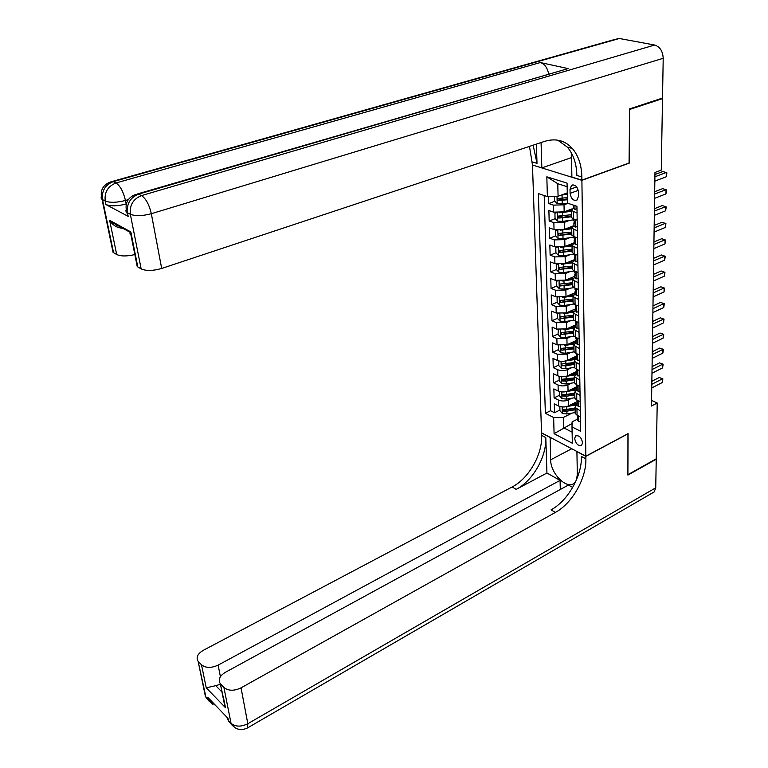<?xml version="1.0" encoding="UTF-8"?>
<svg xmlns="http://www.w3.org/2000/svg" width="768" height="768" viewBox="0 0 768 768"><rect width="100%" height="100%" fill="white"/><g stroke="black" fill="none" stroke-linecap="round" stroke-linejoin="round"><path stroke-width="1.15" d="M582.557 442.685C581.328 437.251 578.995 435.014 575.568 435.965L574.666 438.586C575.894 444 578.227 446.237 581.664 445.277L582.557 442.685M532.483 165.216L541.546 432.787L585.84 456.182L581.894 180.336L532.752 165.12M548.486 196.55L548.688 203.539L554.87 201.245M559.536 199.526L562.906 198.278M571.709 209.011L564.163 211.862L553.584 212.141L548.88 210.547L549.168 220.992L555.235 218.678M559.805 216.941L562.157 216.048M572.87 226.051L564.547 229.296L554.035 229.555L549.36 227.904L549.648 238.195L555.6 235.872M560.112 234.106L561.706 233.482M574.234 242.755L564.912 246.48L554.477 246.72L549.84 245.011L550.128 255.168L555.965 252.826M560.438 251.03L561.446 250.618M574.531 259.632L565.286 263.434L554.918 263.645L550.31 261.888L550.589 271.901L556.358 269.53M560.784 267.706L561.312 267.494M574.829 276.278L565.642 280.138L555.35 280.339L550.771 278.534L551.05 288.413L556.771 285.994M575.117 292.694L566.006 296.621L555.782 296.803L551.232 294.95L551.501 304.685L557.184 302.237M575.414 308.89L566.352 312.883L556.205 313.046L551.683 311.136L551.952 320.746L557.597 318.259M575.693 324.864L566.698 328.915L556.618 329.069L552.125 327.11L552.394 336.595L558 334.061M573.12 327.245L575.712 326.074M575.971 340.627L567.043 344.736L557.03 344.87L552.566 342.874L552.826 352.224L558.394 349.661M572.486 343.171L575.99 341.558M576.23 356.198L567.379 360.346C564.019 361.651 560.707 361.69 557.434 360.461L552.998 358.416L553.258 367.651L558.787 365.05M571.92 358.877L576.259 356.832M576.451 371.568L567.715 375.754C564.374 377.069 561.082 377.098 557.827 375.85L553.43 373.766L553.68 382.877L559.171 380.246M571.411 374.371L576.528 371.923L577.382 372.538L576.499 370.061M576.758 386.698L568.051 390.95C564.73 392.285 561.456 392.314 558.23 391.037L553.853 388.906L554.102 397.901L559.555 395.232M570.95 389.664L576.73 386.842M580.32 410.842L575.059 407.405L577.104 404.218M580.061 395.578L574.771 392.198L576.835 389.059M579.811 380.102L574.483 376.79L576.566 373.699M579.552 364.416L574.195 361.171L576.288 358.128M579.293 348.518L573.898 345.341L576.01 342.346M579.024 332.4L573.6 329.29L575.722 326.352M578.755 316.061L573.293 313.018L575.434 310.138M578.486 299.482L572.986 296.525L575.136 293.693M578.208 282.682L572.669 279.792L574.838 277.018M577.93 265.632L572.352 262.819L574.541 260.112M577.642 248.342L572.026 245.616L574.234 242.966M577.354 230.803L571.699 228.163L573.926 225.571M629.069 163.008L629.606 109.469L662.506 98.63L661.267 170.102L654.97 172.474L651.485 406.022L657.216 403.018L651.571 400.435M570.019 189.341L570.096 193.363C571.123 198.941 573.446 201.139 577.056 199.978L578.554 196.07L578.496 192.019C577.469 186.432 575.155 184.214 571.536 185.376L570.019 189.341L576.701 186.893M577.373 419.184L572.093 421.872L572.006 426.893L580.656 431.299L576.95 206.285L567.475 203.174L567.062 183.12L546.826 176.813L547.382 196.579L538.358 193.613L545.366 413.299L553.642 417.523L563.386 417.456L563.635 427.786L572.112 432.144M572.006 426.893L572.333 443.232L554.093 433.68L553.642 417.523M571.814 398.208L568.243 399.974C564.941 401.309 561.677 401.338 558.461 400.051L554.102 397.901M577.171 401.568L568.368 405.946L568.243 399.974M571.584 383.117L567.917 384.893C564.586 386.218 561.302 386.246 558.067 384.989L553.68 382.877M571.354 367.824L567.581 369.61C564.23 370.925 560.928 370.963 557.674 369.725L553.258 367.651M571.114 352.33L567.245 354.134L557.27 354.25L552.826 352.224M570.893 336.624L566.909 338.438L556.867 338.573L552.394 336.595M570.662 320.698L566.563 322.531L556.454 322.685L551.952 320.746M570.432 304.56L566.218 306.403L556.032 306.576L551.501 304.685M570.211 288.202L565.862 290.054L555.61 290.246L551.05 288.413M570 271.613L565.498 273.485L555.178 273.696L550.589 271.901M569.789 254.794L565.133 256.675L554.746 256.906L550.128 255.168M569.587 237.734L564.768 239.635L554.304 239.885L549.648 238.195M569.395 220.426L564.394 222.355L553.853 222.624L549.168 220.992M577.056 213.005L571.373 210.451L573.61 207.926M567.974 203.338L564.01 204.826L553.402 205.114L548.688 203.539M544.195 195.533L550.56 410.726L554.515 412.723L559.93 410.026M568.368 405.946C565.075 407.299 561.821 407.318 558.614 406.022L554.266 403.853L554.515 412.723M577.181 220.157L573.552 218.928L571.507 217.565L571.488 216.595M571.814 234.173L571.834 235.171L573.869 236.573L577.469 237.85M572.141 251.501L572.16 252.528L574.186 253.978L577.757 255.293M572.458 268.589L572.477 269.635L574.493 271.123L578.035 272.477M572.774 285.437L572.794 286.512L574.79 288.038L578.314 289.43M573.082 302.054L573.11 303.149L575.088 304.714L578.592 306.144M573.389 318.432L573.418 319.555L575.386 321.149L578.861 322.618M573.696 334.598L573.715 335.741L575.674 337.373L579.13 338.87M573.994 350.534L574.013 351.696L575.962 353.366L579.398 354.902M574.291 366.259L574.31 367.44L576.25 369.149L579.658 370.714M574.579 381.773L574.598 382.982L576.528 384.71L579.907 386.314M574.867 397.085L574.886 398.304L576.797 400.07L580.166 401.702M575.155 412.186L575.174 413.424L577.075 415.219L580.416 416.89M567.139 186.672L557.779 183.725L558.077 196.282L547.382 196.579M567.264 192.902L558.077 196.282M662.506 98.63L661.498 98.4M585.84 456.182L628.09 433.622L627.898 474.672L656.246 458.813L657.216 403.018M629.357 163.085L581.894 180.336M572.064 423.485L554.093 433.68M572.054 413.098L563.386 417.456M550.56 410.726L545.366 413.299M557.779 183.725L546.826 176.813M576.989 208.762L574.925 209.472L573.61 207.974M654.902 176.784L666.374 172.454L666.288 176.765L654.845 181.133M574.022 205.68L574.531 205.498L573.562 205.21L573.619 208.598M654.941 174.509L662.947 171.494L666.902 172.858L666.288 176.765M554.496 196.387L554.611 200.986L557.251 203.606L562.243 203.875L567.475 203.126M561.302 195.101L567.293 194.266M565.123 193.69L567.274 193.392M567.36 197.645L557.664 198.499L558.317 200.515L567.398 199.766M567.389 198.883L558.317 200.515M126.317 203.942L126.173 203.99C117.475 206.218 110.736 206.41 105.946 204.557L128.189 216.365L127.037 213.062M112.598 181.363L615.13 39.35L619.392 38.496L654.653 45.034C659.942 46.723 662.794 51.139 663.206 58.301L662.515 98.064L629.606 108.893L629.357 162.902L581.894 180.144L581.846 176.966C581.597 165.187 578.438 155.702 572.39 148.522C564.998 140.419 555.773 138.029 544.723 141.341L161.683 268.454C153.014 270.931 146.17 271.075 141.149 268.896L130.349 214.272L127.469 212.765L128.189 216.365M571.363 148.234L571.344 147.389M581.894 180.144L571.891 177.082L571.45 153.005M536.39 144.106L537.005 163.373L533.136 145.181M541.075 142.55L541.843 167.894L532.474 165.034L529.488 146.39M122.861 228.336C117.427 227.856 113.299 225.59 110.477 221.53L109.632 220.301L130.829 231.926L137.789 266.918L141.149 268.896M137.789 266.918L136.598 263.338M137.779 193.853L568.128 68.592L540.346 62.544C544.589 63.907 547.354 67.68 548.64 73.862M571.536 157.594L541.843 167.894M134.842 254.554C126.902 256.426 120.854 256.406 116.698 254.506L109.632 220.301M105.946 204.557L105.216 201.043L102.518 199.622L113.539 252.653L116.698 254.506M113.539 252.653L112.445 249.446M581.846 176.966L576.854 175.45C576.576 163.709 573.408 154.262 567.35 147.101L557.693 140.141M130.829 231.926L130.435 232.493C129.619 233.894 129.917 234.547 131.328 234.451M235.229 727.92L231.158 723.926L223.92 687.504C228.403 690.989 234.106 691.114 241.037 687.859L247.814 723.725C241.037 727.018 235.43 726.883 231.005 723.312L228.432 720.614L227.971 718.339L207.878 697.392L208.339 699.648L205.901 697.094L204.509 692.102M246.634 728.4L247.584 727.891L247.814 723.725L655.738 487.824L656.237 459.226L627.898 475.094L627.946 433.699M550.118 437.309L550.656 459.811C550.512 473.808 567.379 490.397 574.464 482.89L576.106 480.662M576.538 479.674L577.325 474.394L576.912 451.613L585.85 456.336L585.878 458.842C586.454 478.33 572.246 503.338 555.389 512.419L241.037 687.859M549.974 437.386L541.546 432.931L541.632 435.379C542.573 454.378 528.816 478.474 512.131 486.97L203.242 650.352C197.568 653.779 195.859 657.437 198.115 661.325L206.054 697.699L209.299 701.405M546.931 473.03L545.798 437.587C546.701 456.634 532.906 480.816 516.202 489.37L546.931 473.03L560.064 480.374L560.294 489.485M572.678 487.43L568.416 485.05L225.37 672.307C219.638 675.888 217.958 679.718 220.339 683.808L225.494 707.702L206.246 687.821L215.731 685.67L221.981 692.035M206.246 687.821L201.485 664.8L198.576 661.853M201.485 664.8C205.766 668.122 211.306 668.218 218.122 665.117L220.416 676.685M560.064 480.374L218.122 665.117M655.738 487.824L654.192 491.914L652.781 492.73M628.09 433.766L585.85 456.336M223.92 687.504L220.858 684.394M220.435 684.269L215.731 685.67M585.878 458.842L581.434 456.48C582.038 475.93 567.888 500.842 551.04 509.856L555.389 512.419M223.411 697.267L225.494 707.702M577.286 226.541L575.232 227.194L573.926 225.648M654.643 194.074L666.038 189.638L665.952 193.901L654.586 198.355M574.512 221.53L573.878 222.96L574.723 223.421L573.83 220.195M654.682 191.722L662.64 188.64L666.566 190.003L665.952 193.901M577.574 244.061L575.53 244.666L574.234 243.082M654.394 211.123L665.712 206.592L665.626 210.797L654.326 215.347M574.79 239.03L574.186 240.451L575.04 240.931L574.138 237.706M654.432 208.704L662.333 205.555L666.24 206.918L665.626 210.797M577.853 261.331L575.827 261.898L574.541 260.266M654.144 227.933L665.386 223.315L665.299 227.462L654.077 232.099M575.059 256.282L574.502 257.702L575.347 258.202L574.445 254.966M654.182 225.456L662.035 222.25L665.914 223.603L665.299 227.462M578.131 278.352L576.125 278.88L574.848 277.21M653.894 244.522L665.059 239.818L664.982 243.907L653.837 248.63M575.318 273.293L574.8 274.704L575.654 275.222L574.752 271.987M653.933 241.987L661.738 238.714L665.587 240.058L664.982 243.907M556.522 212.717L554.928 213.274L555.053 218.496L557.674 221.126L562.637 221.414L573.821 219.782M559.44 212.765L571.382 211.382M565.661 211.296L571.373 210.48M571.45 214.714L558.077 216.106L558.73 218.083L571.488 216.806M571.469 215.894L558.73 218.083M554.928 213.274L556.406 212.707M556.81 230.141L555.36 230.611L555.494 235.757L558.096 238.397L563.021 238.704L574.128 237.062M560.112 230.198L571.709 228.787M566.179 228.662L571.594 227.866M571.776 232.061L558.49 233.453L559.152 235.411L571.814 234.125M571.795 233.194L559.152 235.411M555.36 230.611L556.618 230.122M557.078 247.315L555.802 247.699L555.926 252.787L558.518 255.418L563.405 255.744L574.435 254.093M560.774 247.373L572.035 245.942M566.678 245.779L571.901 245.002M572.093 249.178L558.893 250.57L559.555 252.499L572.131 251.213M572.112 250.243L559.555 252.499M555.802 247.699L556.848 247.286M557.347 264.24L556.224 264.557L556.358 269.568L558.922 272.218L563.779 272.563L574.138 270.979M561.427 264.307L572.352 262.858M567.158 262.656L572.294 261.888M572.41 266.045L559.296 267.437L559.958 269.338L572.448 268.051M572.429 267.072L559.958 269.338M556.224 264.557L557.098 264.202M578.41 295.142L576.413 295.632L575.146 293.923M653.654 260.89L664.742 256.099L664.666 260.131L653.587 264.941M575.587 290.074L575.098 291.475L575.952 292.003L575.05 288.768M653.693 258.288L661.44 254.957L665.27 256.301L664.666 260.131M557.606 280.925L556.646 281.184L556.781 286.128L559.325 288.778L564.154 289.142L573.936 287.626M562.061 281.011L572.582 279.552M567.629 279.312L572.755 278.525M572.726 282.682L559.69 284.083L560.362 285.955L572.765 284.669M572.746 283.661L560.362 285.955M556.646 281.184L557.357 280.886M578.688 311.702L576.701 312.144L575.434 310.397M653.414 277.037L664.435 272.16L664.358 276.144L653.347 281.03M575.846 306.614L575.395 308.006L576.25 308.563L575.347 305.309M653.453 274.378L661.152 270.989L664.954 272.323L664.358 276.144M661.152 270.989L664.954 272.323M557.856 297.379L557.069 297.581L557.194 302.458L559.728 305.107L564.518 305.491L573.85 304.022M562.675 297.475L572.861 296.016M568.08 295.728L573.283 294.922M573.034 299.098L560.074 300.49L560.746 302.342L573.072 301.056M573.053 300.019L560.746 302.342M557.069 297.581L557.626 297.341M578.957 328.022L576.979 328.435L575.722 326.65M653.174 292.963L664.128 288.01L664.051 291.946L653.117 296.918M576.096 322.934L575.683 324.317L576.538 324.883L575.635 321.629M653.213 290.256L660.864 286.81L664.637 288.144L664.051 291.946M660.864 286.81L664.637 288.144M558.106 313.613L557.482 313.757L557.606 318.566L560.122 321.226L564.874 321.619L573.859 320.189M563.29 313.709L573.178 312.24M568.512 311.933L573.878 311.088M573.331 315.283L560.458 316.675L561.139 318.509L573.37 317.213M573.35 316.157L561.139 318.509M579.216 344.131L577.258 344.506L576.01 342.672M652.944 308.688L663.821 303.658L663.744 307.536L652.877 312.586M576.355 339.034L575.971 340.406L576.826 340.992L575.923 337.728M652.982 305.923L660.586 302.419L664.33 303.754L663.744 307.536M660.586 302.419L664.33 303.754M558.355 329.606L558.01 334.454L560.506 337.114L565.229 337.536L573.946 336.125M563.875 329.722L573.542 328.243M568.934 327.907L574.541 327.014M573.638 331.258L560.842 332.65L561.514 334.445L573.667 333.158M573.648 332.083L561.514 334.445M579.475 360.01L577.536 360.346L576.298 358.493M652.704 324.202L663.523 319.094L663.446 322.925L652.646 328.051M576.605 354.912L576.25 356.275L577.104 356.87L576.202 353.606M652.752 321.389L660.307 317.837L664.032 319.162L663.446 322.925M660.307 317.837L664.032 319.162M558.595 345.389L558.403 350.131L560.89 352.8L565.584 353.232L574.08 351.84M564.461 345.514L573.946 344.026M569.357 343.68L575.299 342.71M573.926 347.011L561.216 348.403L561.898 350.179L573.965 348.883M573.946 347.798L561.898 350.179M579.734 375.686L577.805 375.984L576.576 374.093M652.483 339.514L663.226 334.339L663.149 338.122L652.426 343.315M576.854 370.579L576.586 374.87M652.522 336.653L660.029 333.043L663.734 334.368L663.149 338.122M660.029 333.043L663.734 334.368M558.835 360.96L558.797 365.606L561.264 368.275L565.93 368.717L574.31 367.334M565.027 361.094L574.387 359.587M569.75 359.232L576.192 358.176M574.224 362.554L561.581 363.946L562.262 365.702L565.862 365.798L574.253 364.406M574.234 363.293L562.262 365.702M579.994 391.142L578.074 391.411L576.845 389.482M652.253 354.634L662.928 349.382L662.861 353.117L652.195 358.378M577.114 386.035L576.806 387.37L577.661 388.003L576.739 384.806M652.301 351.715L659.76 348.067L663.437 349.382L662.861 353.117M659.76 348.067L663.437 349.382M559.075 376.31L559.19 380.87L561.638 383.539L566.275 384.01L574.598 382.608M565.584 376.464L574.848 374.928M570.144 374.582L576.557 373.517M574.512 377.894L561.946 379.277L562.637 381.014L566.208 381.12L574.541 379.718M574.522 378.595L564.432 380.15L562.637 381.014M580.243 406.397L578.333 406.627L577.114 404.669M652.032 369.552L662.64 364.234L662.573 367.92L651.974 373.258M577.354 401.28L577.075 402.605L577.93 403.258L576.989 400.157M652.08 366.586L659.491 362.89L663.139 364.205L662.573 367.92M659.491 362.89L663.139 364.205M559.459 391.507L559.574 395.933L562.003 398.611L566.611 399.091L574.877 397.69M566.131 391.622L575.357 390.067M570.528 389.731L576.835 388.675M574.79 393.034L566.506 394.435L562.31 394.416L562.992 396.134L566.544 396.24L574.829 394.838M574.8 393.686L564.778 395.251L562.992 396.134M580.493 421.45L578.592 421.642L577.382 419.654M651.811 384.288L662.362 378.902L662.285 382.541L651.763 387.936M577.603 416.323L577.344 417.638L578.198 418.31L577.238 415.306M651.859 381.274L659.222 377.53L662.851 378.835L662.285 382.541M659.222 377.53L662.851 378.835M559.834 406.502L559.949 410.803L562.368 413.482L566.947 413.981L575.155 412.56M566.669 406.579L575.885 405.005M570.902 404.688L577.094 403.632M575.069 407.971L566.842 409.382L562.666 409.354L563.347 411.043L566.88 411.158L575.107 409.757M575.078 408.586L565.123 410.16L563.347 411.043M568.051 390.95L567.917 384.893M567.715 375.754L567.581 369.61M567.379 360.346L567.245 354.134M567.043 344.736L566.909 338.438M566.698 328.915L566.563 322.531M566.352 312.883L566.218 306.403M566.006 296.621L565.862 290.054M565.642 280.138L565.498 273.485M565.286 263.434L565.133 256.675M564.912 246.48L564.768 239.635M564.547 229.296L564.394 222.355M564.163 211.862L564.01 204.826M553.584 212.141L553.402 205.114M558.614 406.022L558.461 400.051M558.23 391.037L558.067 384.989M557.827 375.85L557.674 369.725M557.434 360.461L557.27 354.25M557.03 344.87L556.867 338.573M556.618 329.069L556.454 322.685M556.205 313.046L556.032 306.576M555.782 296.803L555.61 290.246M555.35 280.339L555.178 273.696M554.918 263.645L554.746 256.906M554.477 246.72L554.304 239.885M554.035 229.555L553.853 222.624M573.552 218.928L573.427 211.795M573.869 236.573L573.744 229.546M574.186 253.978L574.061 247.046M574.493 271.123L574.368 264.298M574.79 288.038L574.675 281.299M575.088 304.714L574.973 298.07M575.386 321.149L575.27 314.602M575.674 337.373L575.558 330.912M575.962 353.366L575.846 346.992M576.25 369.149L576.134 362.861M576.528 384.71L576.413 378.509M576.797 400.07L576.691 393.946M577.075 415.219L576.96 409.181M578.294 190.349L570.096 193.363M574.992 209.443L574.925 205.622M557.011 196.31L557.184 203.549M562.166 200.515L562.243 203.875M562.042 195.014L562.118 198.384M537.005 163.373L532.368 161.962M619.392 38.496L113.29 181.632L116.016 182.976L540.346 62.544M568.128 68.592L138.576 194.16L141.485 195.6L654.653 45.034M116.707 226.848L116.275 224.717M663.206 58.301L151.325 213.706L161.683 268.454M128.266 199.642L125.472 200.467L126.173 203.99M127.229 208.512C125.558 210.01 125.453 211.306 126.912 212.419L127.469 212.765C126.586 203.722 130.291 197.52 138.576 194.16L135.283 194.582C127.315 197.933 124.531 203.885 126.912 212.419L127.632 216.019M151.325 213.706C149.213 204.643 145.939 198.614 141.485 195.6C133.181 198.979 129.466 205.21 130.349 214.272C135.427 216.24 142.426 216.048 151.325 213.706M102.23 195.859C100.79 197.194 100.723 198.346 102.029 199.325L102.518 199.622C101.587 190.838 105.178 184.838 113.29 181.632L110.333 181.997C102.509 185.203 99.744 190.982 102.029 199.325L113.05 252.317M125.472 200.467C123.35 191.664 120.202 185.837 116.016 182.976C107.894 186.211 104.285 192.23 105.216 201.043C110.016 202.877 116.765 202.685 125.472 200.467M545.798 437.587L541.632 435.379M516.202 489.37L512.131 486.97M212.093 701.789L208.339 699.648L208.493 700.253L215.654 705.504M212.573 704.256L205.44 696.547L198.115 661.325M227.482 717.83L228.576 721.229L226.79 717.11M654.192 491.914L247.584 727.891C241.008 730.992 235.536 729.677 231.158 723.926L228.576 721.229L231.888 724.973M571.747 448.742L550.656 459.811M575.299 227.174L575.165 219.475M574.858 223.238L574.339 223.44M575.597 244.646L575.462 237.139M575.174 240.739L574.646 240.95M575.894 261.878L575.77 254.554M575.491 257.99L574.954 258.211M576.182 278.87L576.067 271.728M575.798 275.002L575.251 275.232M557.405 212.784L557.616 221.059M562.56 218.102L562.637 221.414M562.435 212.678L562.512 216M557.837 230.218L558.029 238.33M562.944 235.43L563.021 238.704M562.829 230.083L562.906 233.366M558.259 247.411L558.451 255.36M563.328 252.528L563.405 255.744M563.213 247.258L563.29 250.493M558.672 264.365L558.864 272.15M563.712 269.386L563.779 272.563M563.587 264.182L563.664 267.37M576.48 295.613L576.355 288.653M576.096 291.773L575.549 292.013M559.075 281.088L559.267 288.71M564.077 286.003L564.154 289.142M563.962 280.877L564.038 284.026M576.758 312.134L576.643 305.347M576.394 308.314L575.837 308.563M559.478 297.571L559.661 305.04M564.451 302.4L564.518 305.491M564.336 297.341L564.403 300.442M577.046 328.426L576.931 321.802M576.682 324.624L576.125 324.883M559.882 313.834L560.054 321.158M564.806 318.576L564.874 321.619M564.701 313.584L564.768 316.646M577.325 344.486L577.21 338.035M576.97 340.723L576.413 340.973M560.266 329.875L560.448 337.046M565.162 334.522L565.229 337.536M565.056 329.606L565.123 332.621M577.594 360.336L577.488 354.048M577.258 356.592L576.691 356.851M560.659 345.706L560.832 352.733M565.517 350.266L565.584 353.232M565.411 345.408L565.478 348.384M577.862 375.974L577.757 369.84M577.536 372.25L576.97 372.518M561.034 361.325L561.206 368.208M565.862 365.798L565.93 368.717M565.757 360.998L565.824 363.946M578.131 391.402L578.026 385.421M577.805 387.696L577.238 387.974M561.418 376.723L561.581 383.472M566.208 381.12L566.275 384.01M566.102 376.387L566.17 379.286M578.39 406.618L578.294 400.79M578.074 402.941L577.507 403.219M561.782 391.93L561.946 398.544M566.544 396.24L566.611 399.091M566.438 391.574L566.506 394.435M578.65 421.642L578.554 415.958M578.342 417.984L577.776 418.272M562.147 406.934L562.31 413.414M566.88 411.158L566.947 413.981M566.774 406.56L566.842 409.382M576.47 435.494L575.568 435.965M571.507 217.565L571.373 210.451M571.834 235.171L571.699 228.163M572.16 252.528L572.026 245.616M572.477 269.635L572.352 262.819M572.794 286.512L572.669 279.792M573.11 303.149L572.986 296.525M573.418 319.555L573.293 313.018M573.715 335.741L573.6 329.29M574.013 351.696L573.898 345.341M574.31 367.44L574.195 361.171M574.598 382.982L574.483 376.79M574.886 398.304L574.771 392.198M575.174 413.424L575.059 407.405M573.072 184.81L571.536 185.376M567.35 147.101L572.39 148.522M137.232 266.544L130.445 232.474M130.435 232.493L110.477 221.53M224.87 706.522L220.339 683.808M573.811 219.014L573.84 220.838M573.878 222.96L573.936 226.301M574.118 236.669L574.157 238.368M574.186 240.451L574.253 243.744M574.435 254.064L574.464 255.648M574.502 257.702L574.56 260.947M574.742 271.219L574.762 272.678M574.8 274.704L574.858 277.91M575.04 288.134L575.059 289.478M575.098 291.475L575.155 294.634M575.338 304.81L575.357 306.038M575.395 308.006L575.453 311.126M575.626 321.254L575.654 322.378M575.683 324.317L575.741 327.389M575.923 337.478L575.933 338.486M575.971 340.406L576.029 343.44M576.202 353.472L576.221 354.374M576.25 356.275L576.307 359.261M576.758 384.826L576.778 385.526M576.806 387.37L576.864 390.278M577.037 400.186L577.046 400.79M577.075 402.605L577.133 405.475M577.306 415.334L577.315 415.853M577.344 417.638L577.402 420.48"/></g></svg>
